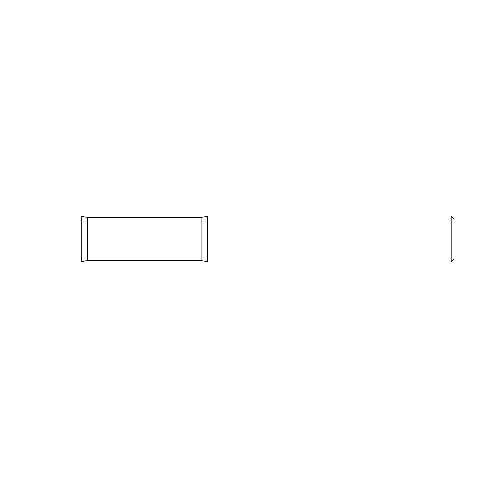 <?xml version="1.0" encoding="UTF-8"?>
<svg xmlns="http://www.w3.org/2000/svg" width="478" height="478" viewBox="0 0 478 478"><rect width="100%" height="100%" fill="white"/><g stroke="black" fill="none" stroke-linecap="round" stroke-linejoin="round"><path stroke-width="0.72" d="M87.671 217.221A18.212 18.212 0 0 1 81.26 216.056L81.26 261.944L81.26 216.056L23.9 216.056L23.9 261.944L81.26 261.944A18.212 18.212 0 0 1 87.671 260.779L87.671 217.221L201.035 217.221A18.212 18.212 0 0 0 207.446 216.056L207.446 261.944L207.446 216.056L451.184 216.056L451.184 261.944L207.446 261.944A18.212 18.212 0 0 0 201.035 260.779L87.671 260.779M451.184 216.056L454.1 218.966L454.1 259.034L451.184 261.944M201.035 260.779L201.035 217.221"/></g></svg>
